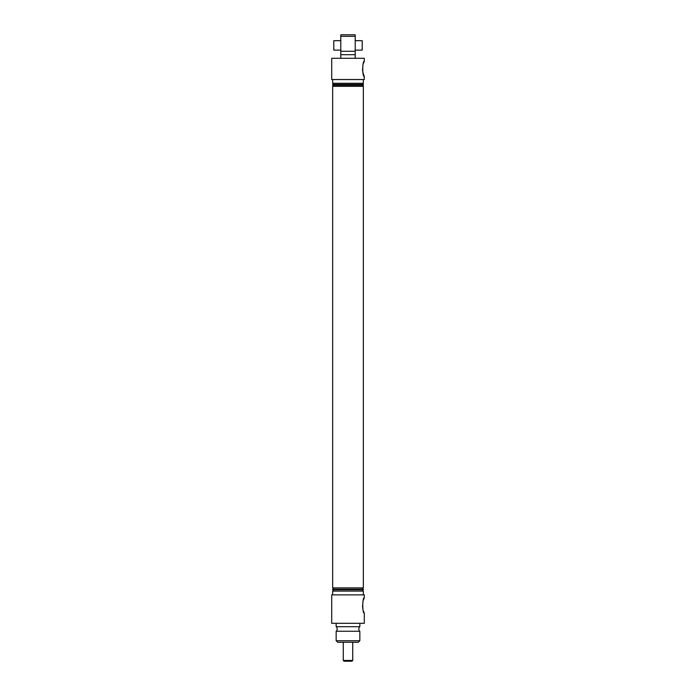 <?xml version="1.0" encoding="UTF-8"?>
<svg xmlns="http://www.w3.org/2000/svg" width="696" height="696" viewBox="0 0 696 696"><rect width="100%" height="100%" fill="white"/><g stroke="black" fill="none" stroke-linecap="round" stroke-linejoin="round"><path stroke-width="1.04" d="M355.204 58.299L355.204 54.697L340.796 54.697L340.796 51.287L355.204 51.287L355.204 36.314L340.796 36.314L340.796 51.287M355.204 54.697L355.204 51.287M359.841 623.303L359.841 626.713A3.028 3.028 0 0 0 359.841 631.263L336.159 631.263A3.028 3.028 0 0 0 336.159 626.713L336.159 623.303M362.703 71.871L364.295 76.577C362.259 77.03 362.268 60.778 364.295 61.231L363.382 63.467M363.025 64.597L362.477 70.383M363.373 610.914L364.295 613.167C362.259 613.611 362.268 597.368 364.295 597.82L363.382 600.056M363.025 601.187L362.477 606.973M362.703 608.461L363.016 609.766M358.327 642.251L337.673 642.251L336.159 640.738L359.841 640.738L358.327 642.251M332.653 79.518L332.653 83.302L363.347 83.302L363.347 79.518M364.295 61.231L364.295 58.299L331.705 58.299L331.705 79.518L364.295 79.518L364.295 76.577M333.793 83.302L332.653 85.199L363.347 85.199L363.347 84.442L332.653 84.442M362.207 83.302L363.347 84.442M333.793 85.199L332.653 86.339L332.653 587.876L363.347 587.876L362.024 589.199M362.207 85.199L363.347 86.339L332.653 86.339M336.159 631.263L336.159 640.738M359.841 631.263L359.841 640.738M333.976 589.199L332.653 587.876M362.024 591.095L363.347 589.764L332.653 589.764L333.976 591.095M364.295 597.82L364.295 594.88L331.705 594.88L331.705 623.303L364.295 623.303L364.295 613.167M359.841 626.713L336.159 626.713M363.347 594.88L363.347 591.095L332.653 591.095L332.653 594.88M363.347 589.764L363.347 589.199L332.653 589.199L332.653 589.764M363.347 86.339L363.347 587.876M340.796 36.314L340.796 34.8L355.204 34.8L355.204 36.314M340.796 58.299L340.796 54.697M352.733 660.443L351.976 661.2L344.024 661.2L343.267 660.443L352.733 660.443L352.733 642.251M355.204 40.672L362.207 40.672L362.207 50.147L355.204 50.147M340.796 40.672L333.793 40.672L333.793 50.147L340.796 50.147M343.267 660.443L343.267 642.251"/></g></svg>
